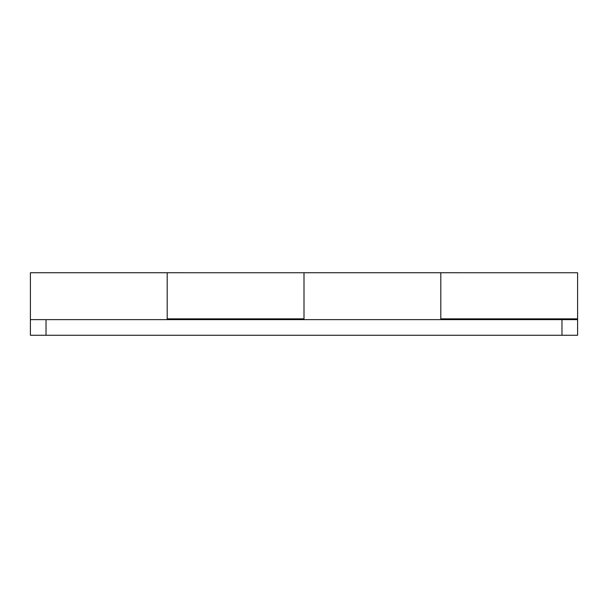 <?xml version="1.0" encoding="UTF-8"?>
<svg xmlns="http://www.w3.org/2000/svg" width="608" height="608" viewBox="0 0 608 608"><rect width="100%" height="100%" fill="white"/><g stroke="black" fill="none" stroke-linecap="round" stroke-linejoin="round"><path stroke-width="0.91" d="M440.8 319.633L440.8 272.734L440.8 318.85L577.6 318.85L577.6 335.266L577.6 319.633L46.033 319.633L561.967 319.633L561.967 335.266L46.033 335.266L577.6 335.266L561.967 335.266L561.967 319.633L577.6 319.633L577.6 272.741L440.8 272.734L440.8 304L440.8 272.794M304 272.756L304 319.633M167.2 319.633L167.2 272.734L167.2 318.85L304 318.85L304 272.741L167.2 272.734L167.2 304L167.2 272.794M30.4 272.794L30.4 319.633L46.033 319.633L46.033 335.266L30.4 335.266L30.4 319.633L30.4 335.266L46.033 335.266L46.033 319.633L30.4 319.633L30.4 272.734L167.2 272.734M304 315.962L304 273.334M577.6 273.402L577.6 318.85L440.8 318.85L440.8 304M304 273.402L304 318.85L167.2 318.85L167.2 304M440.8 272.734L304 272.734"/></g></svg>
